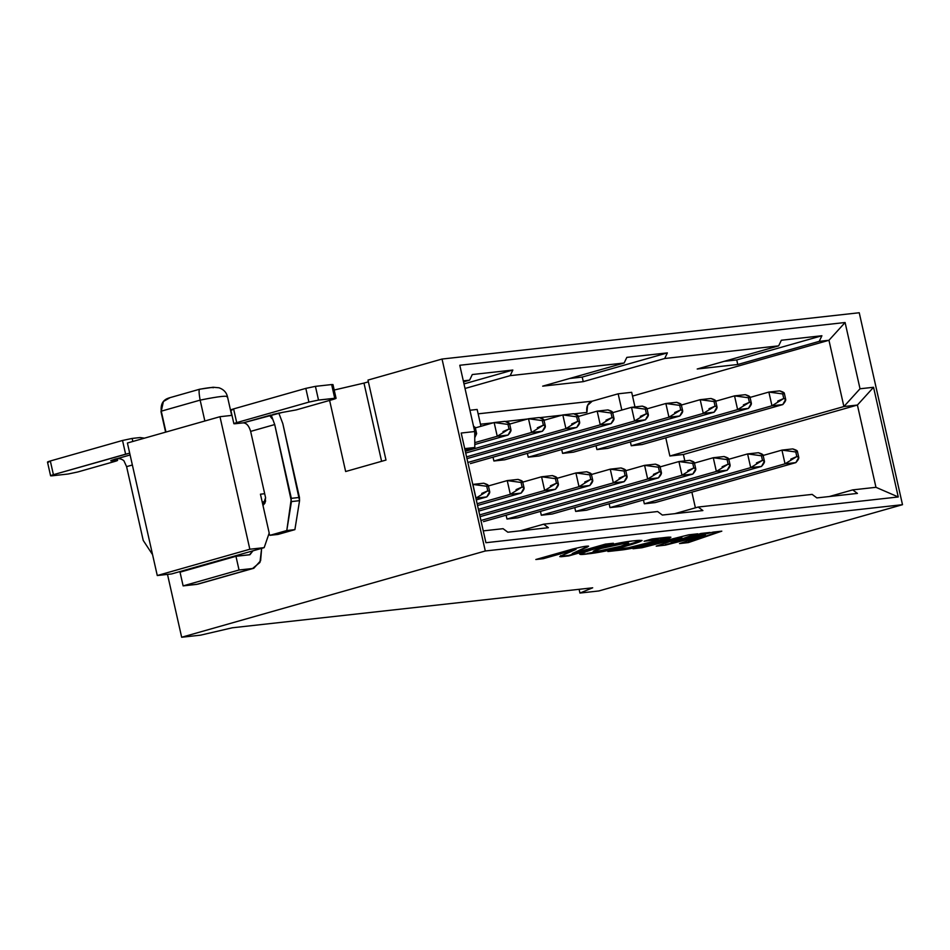 <?xml version="1.0" encoding="UTF-8"?>
<svg xmlns="http://www.w3.org/2000/svg" width="950" height="950" viewBox="0 0 950 950"><rect width="100%" height="100%" fill="white"/><g stroke="black" fill="none" stroke-linecap="round" stroke-linejoin="round"><path stroke-width="1.43" d="M669.869 456L683.383 454.492L857.411 405.044L843.897 406.553L669.869 456L843.897 406.553L857.411 405.044L875.959 487.314L898.261 496.969L873.549 387.279L857.411 405.044L873.549 387.279L860.023 388.776L843.897 406.553L860.023 388.776L845.096 322.513L828.958 340.278L843.897 406.553L828.958 340.278L632.534 396.091L828.958 340.278L819.232 341.359L821.904 335.742L736.737 359.931L737.77 364.503L819.232 341.359L737.77 364.503L736.737 359.931L724.256 361.321L736.737 359.931L821.904 335.742L781.339 340.242L778.668 345.859L697.205 369.004L737.77 364.503L697.205 369.004L778.668 345.859L664.703 358.506L583.241 381.651L542.676 386.151L624.138 363.007L510.174 375.654L465.025 388.479L510.174 375.654L624.138 363.007L626.822 357.39L667.375 352.889L664.703 358.506L778.668 345.859L781.339 340.242L821.904 335.742L819.232 341.359L828.958 340.278L845.096 322.513L860.023 388.776L873.549 387.279L898.261 496.969L485.925 542.711L461.201 433.034L474.727 431.537L459.788 365.263L845.096 322.513L459.788 365.263L474.727 431.537L474.81 447.497L465.084 450.264L474.81 447.497L464.716 448.626L474.81 447.497L474.727 431.537L461.201 433.034L485.925 542.711L898.261 496.969L875.959 487.314L857.411 405.044L683.383 454.492L684.819 460.881L683.383 454.492L669.869 456L665.772 437.819L669.869 456M859.239 312.752L902.5 504.688L598.868 590.959L579.939 593.061L579.096 589.309L579.939 593.061L592.693 587.801L232.263 627.796L200.592 635.158L181.664 637.248L485.296 550.988L902.5 504.688L859.239 312.752L442.035 359.041L485.296 550.988L442.035 359.041L367.983 380.083L385.997 460.061L345.646 471.521L329.614 400.425L345.646 471.521L385.997 460.061L367.983 380.083L442.035 359.041L859.239 312.752M812.143 494.392L816.869 497.907L857.434 493.406L852.696 489.891L829.35 496.517L852.696 489.891L875.959 487.314L852.696 489.891L857.434 493.406L816.869 497.907L812.143 494.392L698.179 507.039L812.143 494.392M691.873 492.159L695.4 507.822L691.873 492.159M631.679 392.314L634.968 406.921L631.679 392.314L618.153 393.811L592.242 401.173L587.611 405.341L586.898 412.419C586.043 406.707 587.824 402.966 592.242 401.173L618.153 393.811L621.822 410.067L618.153 393.811L631.679 392.314M771.958 405.781L783.738 398.501L785.697 399.332L782.776 404.581L771.958 405.781L631.251 445.752L642.069 444.553L782.776 404.581L642.069 444.553L631.251 445.752L771.958 405.781L768.871 392.065L750.049 397.421L768.871 392.065L779.689 390.866L768.871 392.065L771.958 405.781L782.776 404.581C786.351 400.603 786.671 398.572 783.738 398.501L777.706 401.114M630.384 441.928L631.251 445.752L630.384 441.928M783.738 398.501L782.717 393.929L768.871 392.065L782.717 393.929C785.496 393.395 784.486 392.374 779.689 390.866L784.296 393.157L782.717 393.929L783.738 398.501M785.033 463.814L796.824 456.546L795.791 451.974L781.945 450.11L792.763 448.911L781.945 450.11L763.135 455.454L781.945 450.11L795.791 451.974C798.582 451.44 797.572 450.419 792.763 448.911L797.383 451.202L795.791 451.974L796.824 456.546L798.784 457.378L795.851 462.614L655.144 502.598L795.851 462.614L785.033 463.814L644.326 503.797L655.144 502.598L644.326 503.797L785.033 463.814L781.945 450.11L785.033 463.814L795.851 462.614C799.425 458.636 799.746 456.617 796.824 456.546L790.78 459.147M643.471 499.973L644.326 503.797L643.471 499.973M737.616 409.593L734.528 395.877L745.346 394.678L734.528 395.877L748.374 397.741L749.408 402.313L748.374 397.741L734.528 395.877L715.718 401.221L734.528 395.877L737.616 409.593L749.408 402.313L751.367 403.144L748.434 408.393L737.616 409.593L596.909 449.564L607.727 448.364L748.434 408.393L607.727 448.364L596.909 449.564L737.616 409.593L748.434 408.393C752.008 404.415 752.329 402.384 749.408 402.313L743.363 404.914M748.374 397.741C751.165 397.207 750.156 396.186 745.346 394.678L749.954 396.969L748.374 397.741M750.702 467.626L747.602 453.922L750.702 467.626L762.482 460.358L761.449 455.786L747.602 453.922L728.793 459.266L747.602 453.922L758.421 452.723L747.602 453.922L761.449 455.786C764.239 455.252 763.23 454.231 758.421 452.723L763.04 455.014L761.449 455.786L762.482 460.358L764.441 461.189L761.508 466.426L620.813 506.409L761.508 466.426L750.702 467.626L609.995 507.609L620.813 506.409L609.995 507.609L750.702 467.626L761.508 466.426C765.082 462.448 765.403 460.429 762.482 460.358L756.438 462.959M609.128 503.785L609.995 507.609L609.128 503.785M596.054 445.74L596.909 449.564L596.054 445.74M480.949 426.301L477.149 409.45L469.929 410.258L477.149 409.45L480.949 426.301M539.054 455.988L528.236 457.188L527.369 453.364L528.236 457.188L539.054 455.988L679.761 416.005L539.054 455.988M552.128 514.033L541.31 515.232L540.455 511.397L541.31 515.232L552.128 514.033L692.835 474.05L552.128 514.033M483.455 521.645L624.162 481.674L483.455 521.645M517.786 517.833L506.979 519.044L506.113 515.209L506.979 519.044L517.786 517.833L658.492 477.862L517.786 517.833M504.711 459.8L493.893 460.999L493.026 457.176L493.893 460.999L504.711 459.8L645.418 419.817L634.6 421.016L493.893 460.999L634.6 421.016L631.512 407.312L612.691 412.656L631.512 407.312L642.331 406.113L631.512 407.312L634.6 421.016L645.418 419.817L504.711 459.8M470.369 463.612L611.076 423.629L600.258 424.828L467.839 462.46L600.258 424.828L597.17 411.124L578.36 416.468L597.17 411.124L607.988 409.925L597.17 411.124L600.258 424.828L611.076 423.629L470.369 463.612M586.471 510.221L575.653 511.421L574.786 507.585L575.653 511.421L586.471 510.221L727.178 470.238L586.471 510.221M562.578 453.376L561.711 449.552L562.578 453.376L703.273 413.404L700.186 399.689L681.376 405.032L700.186 399.689L711.004 398.489L700.186 399.689L703.273 413.404L562.578 453.376L573.384 452.176L562.578 453.376M478.135 413.832L592.242 401.173L478.135 413.832M463.529 381.888L469.621 380.154L463.303 380.855L469.621 380.154L472.293 374.537L512.846 370.037L510.174 375.654L512.846 370.037L463.992 383.919L512.846 370.037L472.293 374.537L469.621 380.154L463.529 381.888M483.253 530.884L503.084 528.687L483.253 530.884M520.303 530.812L543.649 524.186L657.614 511.539L543.649 524.186L548.376 527.701L507.822 532.202L503.084 528.687L507.822 532.202L548.376 527.701L543.649 524.186L520.303 530.812M674.821 513.665L698.179 507.039L702.905 510.554L662.352 515.054L657.614 511.539L662.352 515.054L702.905 510.554L698.179 507.039L674.821 513.665M703.273 413.404L714.091 412.205L573.384 452.176L714.091 412.205L703.273 413.404L715.065 406.125L714.032 401.553L700.186 399.689L714.032 401.553C716.822 401.019 715.813 399.997 711.004 398.489L715.623 400.781L714.032 401.553L715.065 406.125L717.024 406.956L714.091 412.205C717.666 408.227 717.986 406.196 715.065 406.125L709.021 408.726M716.359 471.438L728.139 464.17L727.118 459.598L713.272 457.734L724.09 456.534L713.272 457.734L694.45 463.077L713.272 457.734L727.118 459.598C729.897 459.064 728.887 458.043 724.09 456.534L728.697 458.826L727.118 459.598L728.139 464.17L730.099 465.001L727.178 470.238L716.359 471.438L575.653 511.421L716.359 471.438L713.272 457.734L716.359 471.438L727.178 470.238C730.752 466.26 731.072 464.241 728.139 464.17L722.107 466.771M474.786 442.641L497.242 436.264L494.154 422.548L475.332 427.892L494.154 422.548L504.973 421.349L494.154 422.548L497.242 436.264L474.786 442.641M497.242 436.264L508.06 435.064L474.798 444.517L508.06 435.064L497.242 436.264L509.022 428.984L508.001 424.412L494.154 422.548L508.001 424.412C510.791 423.878 509.782 422.857 504.973 421.349L509.58 423.641L508.001 424.412L509.022 428.984L510.981 429.816L508.06 435.064C511.634 431.086 511.955 429.056 509.022 428.984L502.989 431.585M510.328 494.297L522.108 487.029L521.075 482.457L507.229 480.593L518.047 479.394L507.229 480.593L488.419 485.937L507.229 480.593L521.075 482.457C523.866 481.923 522.856 480.902 518.047 479.394L522.666 481.686L521.075 482.457L522.108 487.029L524.067 487.861L521.134 493.098L477.529 505.495L521.134 493.098L510.328 494.297L477.137 503.726L510.328 494.297L507.229 480.593L510.328 494.297L521.134 493.098C524.709 489.119 525.029 487.101 522.108 487.029L516.064 489.63M531.584 432.452L543.364 425.173L542.331 420.613L528.497 418.736L539.303 417.537L528.497 418.736L509.675 424.092L528.497 418.736L542.331 420.613C545.122 420.066 544.112 419.045 539.303 417.537L543.923 419.829L542.331 420.613L543.364 425.173L545.324 426.004L542.403 431.253L465.714 453.043L542.403 431.253L531.584 432.452L465.31 451.274L531.584 432.452L528.497 418.736L531.584 432.452L542.403 431.253C545.965 427.274 546.298 425.244 543.364 425.173L537.332 427.785M544.659 490.497L556.451 483.218L555.418 478.646L541.571 476.781L552.389 475.582L541.571 476.781L522.761 482.125L541.571 476.781L555.418 478.646C558.208 478.111 557.199 477.09 552.389 475.582L556.997 477.874L555.418 478.646L556.451 483.218L558.41 484.049L555.477 489.286L478.788 511.076L555.477 489.286L544.659 490.497L478.396 509.319L544.659 490.497L541.571 476.781L544.659 490.497L555.477 489.286C559.051 485.308 559.372 483.289 556.451 483.218L550.406 485.818M647.674 479.061L659.466 471.782L658.433 467.222L644.587 465.346L655.405 464.146L644.587 465.346L625.777 470.701L644.587 465.346L658.433 467.222C661.224 466.676 660.214 465.654 655.405 464.146L660.024 466.438L658.433 467.222L659.466 471.782L661.426 472.613L658.492 477.862L647.674 479.061L506.979 519.044L647.674 479.061L644.587 465.346L647.674 479.061L658.492 477.862C662.067 473.884 662.387 471.853 659.466 471.782L653.422 474.394M613.344 482.873L625.124 475.594L624.091 471.022L610.256 469.157L621.062 467.958L610.256 469.157L591.434 474.501L610.256 469.157L624.091 471.022C626.881 470.488 625.872 469.466 621.062 467.958L625.682 470.25L624.091 471.022L625.124 475.594L627.083 476.425L624.162 481.674L613.344 482.873L480.914 520.493L613.344 482.873L610.256 469.157L613.344 482.873L624.162 481.674C627.724 477.696 628.045 475.665 625.124 475.594L619.079 478.194M682.017 475.249L693.797 467.97L692.776 463.41L678.929 461.546L689.748 460.334L678.929 461.546L660.107 466.889L678.929 461.546L692.776 463.41C695.566 462.876 694.557 461.843 689.748 460.334L694.355 462.626L692.776 463.41L693.809 467.97L695.768 468.813L692.835 474.05L682.017 475.249L541.31 515.232L682.017 475.249L678.929 461.546L682.017 475.249L692.835 474.05C696.409 470.072 696.73 468.053 693.797 467.97L687.764 470.582M668.943 417.204L680.722 409.937L679.689 405.365L665.855 403.501L676.661 402.301L665.855 403.501L647.033 408.844L665.855 403.501L679.689 405.365C682.48 404.831 681.471 403.809 676.661 402.301L681.281 404.593L679.689 405.365L680.722 409.937L682.682 410.768L679.761 416.005L668.943 417.204L528.236 457.188L668.943 417.204L665.855 403.501L668.943 417.204L679.761 416.005C683.323 412.027 683.656 410.008 680.722 409.937L674.678 412.537M579.001 486.685L590.781 479.406L589.76 474.834L575.914 472.969L586.732 471.77L575.914 472.969L557.092 478.313L575.914 472.969L589.76 474.834C592.539 474.299 591.541 473.278 586.732 471.77L591.339 474.062L589.76 474.834L590.781 479.406L592.741 480.237L589.819 485.486L480.047 516.669L589.819 485.486L579.001 486.685L479.655 514.912L579.001 486.685L575.914 472.969L579.001 486.685L589.819 485.486C593.394 481.508 593.714 479.477 590.781 479.406L584.749 482.006M565.927 428.64L577.707 421.361L576.674 416.801L562.827 414.936L573.646 413.725L562.827 414.936L544.018 420.28L562.827 414.936L576.674 416.801C579.464 416.266 578.455 415.233 573.646 413.725L578.265 416.017L576.674 416.801L577.707 421.361L579.666 422.204L576.733 427.441L466.973 458.624L576.733 427.441L565.927 428.64L466.569 456.867L565.927 428.64L562.827 414.936L565.927 428.64L576.733 427.441C580.308 423.463 580.628 421.444 577.707 421.361L571.663 423.973M475.986 498.109L487.766 490.841L486.733 486.269L472.898 484.405L483.704 483.206L472.791 484.429L486.733 486.269C489.523 485.735 488.514 484.714 483.704 483.206L488.324 485.497L486.733 486.269L487.766 490.841L489.725 491.673L486.804 496.909L476.271 499.902L486.804 496.909L475.879 498.144L472.898 484.405L475.986 498.109L486.804 496.909C490.366 492.931 490.699 490.912 487.766 490.841L481.721 493.442M582.207 377.079L583.241 381.651L664.703 358.506L667.375 352.889L582.207 377.079L569.727 378.468L582.207 377.079L667.375 352.889L626.822 357.39L624.138 363.007L542.676 386.151L583.241 381.651L582.207 377.079M493.264 422.809L480.474 424.223L493.252 422.809M505.353 421.468L527.582 418.997L505.353 421.468M539.695 417.656L561.925 415.186L539.695 417.656M574.038 413.844L586.898 412.419L574.026 413.844M600.258 424.828L612.049 417.561L614.009 418.392L611.076 423.629C614.65 419.651 614.971 417.632 612.049 417.561L606.005 420.161M612.049 417.561L611.016 412.989L597.17 411.124L611.016 412.989C613.807 412.454 612.797 411.433 607.988 409.925L612.596 412.217L611.016 412.989L612.049 417.561M634.6 421.016L646.38 413.749L648.339 414.58L645.418 419.817C648.992 415.839 649.313 413.82 646.38 413.749L640.347 416.349M646.38 413.749L645.359 409.177L631.512 407.312L645.359 409.177C648.149 408.642 647.14 407.621 642.331 406.113L646.938 408.405L645.359 409.177L646.38 413.749M474.762 437.701L474.727 432.796L476.651 433.628L474.762 437.713M473.516 426.158L475.238 427.452L473.967 428.189L473.516 426.182M265.668 500.959L262.307 502.491L265.668 500.959M167.497 574.406L181.664 637.248L167.497 574.406M171.606 573.942L157.273 575.534L127.407 443.009L157.273 575.534L249.838 549.231L219.973 416.706L127.407 443.009L219.973 416.706L249.838 549.231L264.171 547.639L269.194 533.033L260.442 494.19L264.694 493.715L260.442 494.19L269.194 533.033L264.171 547.639L171.606 573.942L264.171 547.639L249.838 549.231L157.273 575.534L171.606 573.942M232.002 415.364L219.973 416.706L232.002 415.364M363.981 383.088L334.198 390.022L363.981 383.088L381.603 461.308L363.981 383.088L368.374 381.841L363.981 383.088M204.856 421.004L200.141 400.128L161.263 411.172L165.965 432.048L160.989 411.647L163.162 401.767M227.181 397.124C228.119 395.307 219.106 396.304 200.141 400.128L204.856 420.992M262.2 501.98L265.359 501.636L262.2 501.98M161.263 411.172L163.412 401.494L169.931 397.729C163.364 399.249 160.479 403.726 161.263 411.172L200.141 400.128C198.835 392.872 198.74 389.239 199.844 389.227C207.848 387.731 212.361 387.232 213.37 387.731M202.683 399.606L209.914 398.216M132.359 465.001L126.599 466.64L143.224 540.431L152.558 554.634L143.224 540.431L126.599 466.64L132.359 465.001M269.028 533.52L269.931 535.325L286.781 530.539L291.448 501.576L274.716 424.555L250.646 431.395L265.572 497.657L262.972 505.436L265.038 502.966L265.572 497.657L250.646 431.395L274.716 424.555L291.341 498.346L286.781 530.539L269.931 535.325L269.028 533.52M282.827 423.652L299.559 500.674L294.892 529.637L278.041 534.423L269.931 535.325L278.041 534.423L294.892 529.637L286.781 530.539L294.892 529.637L299.559 500.674L291.448 501.576L299.559 500.674L299.452 497.444L291.341 498.346L299.452 497.444L282.827 423.652L278.777 413.012L282.827 423.652M144.436 438.164L140.113 437.546L132.133 438.437L132.822 441.465L132.133 438.437L140.113 437.546L144.436 438.164M130.102 454.979L113.584 459.681C117.598 458.007 121.042 458.363 123.892 460.738L126.599 466.64L123.892 460.738C120.994 458.327 117.562 457.971 113.584 459.681L130.102 454.979M196.638 584.393L252.558 568.504L239.044 570L235.956 556.296L249.981 554.693L252.938 550.834L249.47 554.788L235.956 556.296L239.044 570L252.558 568.504L196.638 584.393L183.124 585.889L180.037 572.173L183.124 585.889L197.921 584.143L253.828 568.254L252.558 568.504L259.92 562.459L261.642 548.364L260.609 560.749L253.828 568.254M196.828 567.411L197.018 566.722L196.828 567.411M271.166 414.936L274.716 424.555L271.166 414.936M270.892 415.043L243.176 422.857C246.442 422.845 248.924 425.695 250.646 431.395C249.054 425.921 246.572 423.071 243.176 422.857L235.196 423.736L243.176 422.857L282.411 412.407L272.804 414.438M116.268 460.334C118.441 460.156 117.942 460.524 114.772 461.463L77.746 471.984L68.139 474.014L51.917 475.819C49.733 476.009 50.243 475.629 53.414 474.691L50.326 460.976C47.144 461.914 46.645 462.294 48.818 462.104C46.728 462.282 47.227 461.902 50.326 460.976L122.526 440.468L132.133 438.437L122.526 440.468L125.614 454.171L129.687 453.15L53.414 474.691C50.314 475.606 49.816 475.986 51.917 475.819L68.139 474.014L77.746 471.984L114.772 461.463C117.859 460.548 118.37 460.168 116.268 460.334L112.076 460.809C109.986 460.976 110.485 460.596 113.584 459.681C110.402 460.631 109.891 460.999 112.076 460.809L111.946 460.18L112.076 460.809L116.268 460.334L115.983 459.076L116.268 460.334L117.598 460.37L117.254 458.838M110.758 460.774L112.076 460.809M239.044 570L183.124 585.889L239.044 570M235.956 556.296L180.037 572.173L235.956 556.296M270.109 416.1L271.997 418.665M235.196 423.736C233.023 423.926 233.522 423.558 236.704 422.608L233.605 408.904L305.817 388.384L315.424 386.353L331.645 384.56L334.733 398.264C336.906 398.086 336.407 398.454 333.236 399.392L296.21 409.913L282.411 412.407L296.21 409.913L333.236 399.392C336.336 398.478 336.834 398.098 334.733 398.264L318.511 400.069L308.904 402.099L236.704 422.608C233.605 423.534 233.106 423.914 235.196 423.736L233.878 423.712L230.791 409.996M334.733 398.264L331.645 384.56L315.424 386.353L305.817 388.384L233.605 408.904C230.434 409.842 229.936 410.222 232.109 410.032C230.019 410.198 230.518 409.83 233.605 408.904L236.704 422.608L308.904 402.099L318.511 400.069L336.062 398.299L332.975 384.584L331.645 384.56L331.787 385.178M51.917 475.819L50.587 475.784L47.5 462.08M125.614 454.171L122.526 440.468L50.326 460.976L53.414 474.691L125.614 454.171M315.424 386.353L318.511 400.069L315.424 386.353M305.817 388.384L308.904 402.099L305.817 388.384M181.664 637.248L200.592 635.158L232.263 627.796L592.693 587.801L579.939 593.061L598.868 590.959L902.5 504.688L485.296 550.988L181.664 637.248M587.444 553.909C573.159 555.964 580.557 552.484 597.716 548.055C611.313 544.409 622.879 542.046 632.403 540.954C646.439 539.291 643.898 541.132 624.791 546.452C609.449 550.501 597.004 552.983 587.444 553.909L619.139 547.948L642.057 540.562L632.593 540.93L613.308 544.207L591.838 549.706L579.559 554.04L587.444 553.909L579.702 553.779L587.444 553.909M700.898 533.472L710.066 532.451L683.988 539.077L700.898 533.472L683.988 539.077L710.066 532.451L700.898 533.472M656.224 546.155L681.874 537.569L641.951 547.746L633.009 548.744L688.774 534.814L697.775 533.817L670.985 542.794L713.094 532.119L721.81 531.157L688.406 542.581L679.559 543.566L705.351 535.004L665.368 545.146L656.236 546.155L665.368 545.146L705.351 535.004L679.547 543.566L688.406 542.581L721.81 531.157L713.094 532.119L670.985 542.794L697.775 533.817L688.774 534.814L632.997 548.744L641.951 547.746L681.874 537.569L656.224 546.155M644.136 541.227L652.234 538.923L667.363 537.249C682.765 535.836 637.426 548.411 621.027 550.062L607.905 551.523L616.526 549.076L630.622 547.509C641.535 545.621 661.627 539.956 658.101 539.683L644.136 541.227L658.101 539.683C661.627 539.956 641.535 545.621 630.622 547.509L616.526 549.076L607.905 551.523L621.027 550.062L651.296 543.78L664.762 539.933L670.914 537.261L652.234 538.923L644.136 541.227M587.444 547.022L588.24 546.06L587.444 547.022C589.819 545.383 584.939 546.048 572.814 549.005L535.836 559.514L543.329 558.683L575.914 548.946L543.222 558.232L575.914 548.946L560.773 556.011L559.74 556.617L561.248 556.688L560.773 556.011L576.021 549.397L543.329 558.683L535.836 559.514L572.814 549.005C584.939 546.048 589.819 545.383 587.444 547.022L572.221 553.565L605.471 544.112L613.367 543.246L568.896 555.869L560.999 556.747L568.896 555.869L613.367 543.246L605.471 544.112L572.221 553.565L588.596 546.202M596.125 551.57L620.742 546.25C629.054 543.78 630.741 542.735 625.777 543.127L601.16 548.447C592.847 550.929 591.161 551.962 596.125 551.57L593.192 551.499L601.16 548.447L625.777 543.127L628.71 543.198L620.742 546.25L596.125 551.57M610.553 543.554L568.896 555.869L560.904 556.296L568.801 555.418L610.553 543.554M561.141 556.225L560.678 555.548L561.141 556.225M543.222 558.232L538.543 558.754L543.222 558.232M587.349 546.571L572.221 553.565L587.349 546.571M670.581 537.106L621.027 550.062L610.613 550.751L620.932 549.611L670.581 537.106M658.101 539.683L646.843 540.455L658.374 539.695M695.578 534.066L670.985 542.794L695.578 534.066M688.299 542.117L719.684 531.383L688.406 542.581L683.869 542.616M665.261 544.683L705.244 534.553L665.368 545.146L658.314 545.454M641.844 547.295L681.768 537.106L641.951 547.746L637.367 547.794M706.681 532.831L690.222 537.011L706.681 532.831M641.796 540.384L617.666 547.841L587.337 553.446L617.666 547.841L641.796 540.384M658.326 545.454L660.689 545.193M593.394 551.214L601.053 547.996L625.67 542.676L628.401 543.032M628.71 543.198L625.67 542.676L601.053 547.996L593.192 551.499M785.686 399.356L784.296 393.169M798.772 457.389L797.371 451.202M751.343 403.168L749.954 396.969M764.429 461.201L763.028 455.014M717.012 406.968L715.611 400.781M730.087 465.013L728.697 458.826M510.969 429.839L509.58 423.641M524.056 487.872L522.654 481.686M545.312 426.027L543.911 419.841M558.386 484.061L556.997 477.874M613.985 418.404L612.596 412.217M648.328 414.592L646.938 408.405M661.414 472.637L660.012 466.45M627.071 476.449L625.67 470.25M695.744 468.825L694.355 462.638M682.67 410.78L681.269 404.593M592.729 480.261L591.339 474.062M579.654 422.216L578.253 416.029M476.627 433.651L475.238 427.452M489.713 491.684L488.312 485.497M165.609 432.143L160.989 411.647M231.681 415.399L227.466 396.661C226.48 392.409 223.678 389.452 219.058 387.79L213.168 387.256L199.726 389.203M199.69 389.215L168.827 397.991"/></g></svg>
